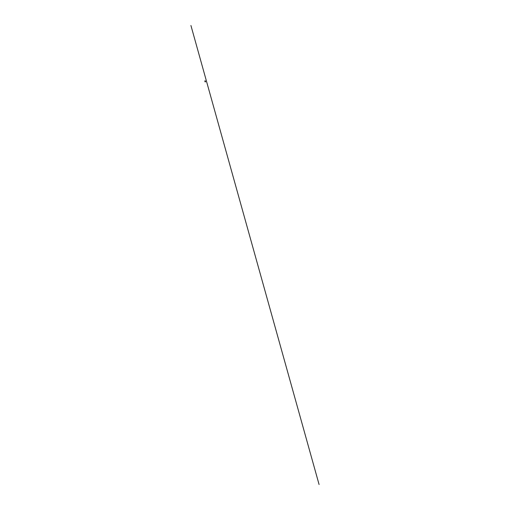 <?xml version="1.0" encoding="UTF-8"?>
<svg xmlns="http://www.w3.org/2000/svg" width="510" height="510" viewBox="0 0 510 510"><rect width="100%" height="100%" fill="white"/><g stroke="black" fill="none" stroke-linecap="round" stroke-linejoin="round"><path stroke-width="0.76" d="M205.345 81.874L205.198 81.345A0.363 0.325 -90.5 0 1 205.256 81.007L205.249 81.045M205.281 81.358L205.262 81.039M205.307 80.918L205.256 81.007A0.363 0.325 89.5 0 0 205.198 81.345L205.243 81.849M205.269 81.096L205.594 81.74M205.077 81.141L205.071 80.809M205.071 81.135L205.007 80.803L205.071 81.135M205.358 81.791L205.128 80.911M205.46 81.74L205.135 81.122M205.096 81.753L204.867 80.911M204.854 80.918L204.994 81.798M190.925 25.5L319.075 484.5M205.243 80.911L205.568 81.778M205.007 80.797L205.014 81.154M205.224 81.115L205.428 81.785M205.492 81.804L205.409 81.109M204.982 80.797L204.988 81.154"/></g></svg>
